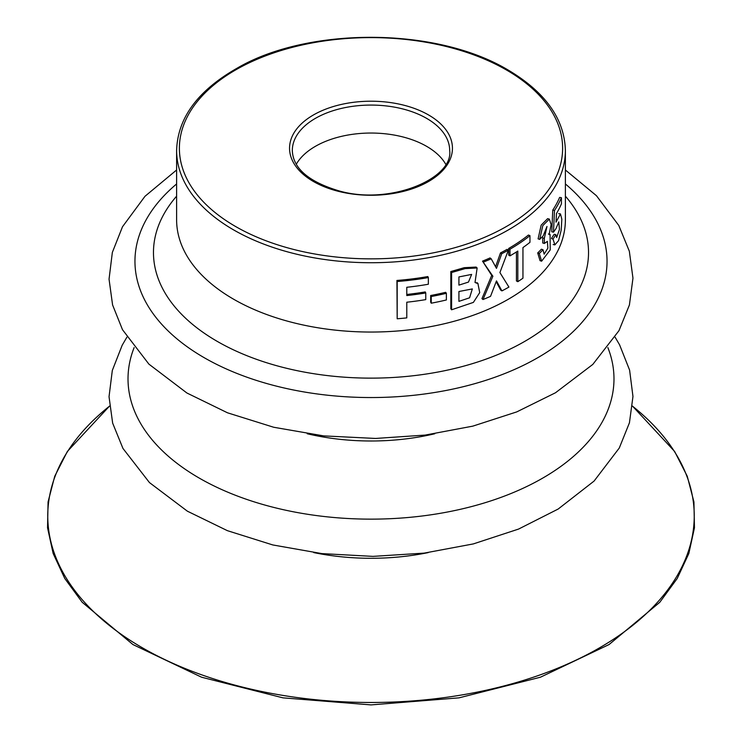 <?xml version="1.0" encoding="UTF-8"?>
<svg xmlns="http://www.w3.org/2000/svg" width="742" height="742" viewBox="0 0 742 742"><rect width="100%" height="100%" fill="white"/><g stroke="black" fill="none" stroke-linecap="round" stroke-linejoin="round"><path stroke-width="1.11" d="M547.615 218.658L541.168 225.141L538.098 238.85L539.694 239.397L542.81 225.605L549.321 219.113L551.13 224.566L549.117 234.574L550.082 234.472L550.221 249.915L541.614 261.184L539.295 253.486L537.7 252.939L540.028 260.655L541.614 261.193M537.7 252.939A194.385 112.227 0 0 0 541.4 249.219L543.023 249.739A196.24 113.294 180 0 1 539.295 253.486M539.694 239.397A196.24 113.294 180 0 0 543.218 235.826L546.984 226.44L544.35 238.293L542.717 237.792L542.717 242.968L544.35 243.469L547.373 241.363L547.874 248.116L544.136 254.163L543.023 249.739M495.767 266.239L500.488 252.92L501.722 253.718L496.481 268.372L491.195 258.782L490.054 257.938A194.385 112.227 0 0 1 482.523 261.138L491.733 275.393L481.948 298.646L483.005 299.527A196.24 113.294 180 0 0 490.536 296.346L496.481 280.884L501.926 290.892L500.692 290.094L496.175 281.691M500.488 252.92A194.385 112.227 0 0 0 507.092 249.358L508.391 250.119A196.24 113.294 180 0 1 501.722 253.718M430.675 295.502L430.675 302.17L431.241 303.19L431.241 296.522L430.675 295.502A194.385 112.227 180 0 0 445.673 292.311L446.378 293.303A196.24 113.294 180 0 1 431.241 296.522M428.357 277.573L427.809 276.553A194.385 112.227 180 0 1 396.933 280.448L397.183 318.772A196.24 113.294 0 0 0 406.783 317.891L406.783 302.217A196.24 113.294 180 0 0 425.76 299.61L425.76 292.951A196.24 113.294 180 0 1 406.783 295.548L406.783 287.284A196.24 113.294 180 0 0 428.357 284.232L428.357 277.573A196.24 113.294 180 0 1 397.183 281.506L397.183 318.772M425.76 292.951L425.24 291.921A194.385 112.227 180 0 1 406.783 294.463M477.134 267.983L476.114 267.064L464.223 267.686L450.83 271.544L450.83 308.82L451.59 309.794L473.387 302.393L479.722 292.608L477.931 283.63L475.019 282.47L477.143 267.983L465.123 268.623L451.59 272.518L451.59 309.794M508.678 248.449L508.678 255.109L509.986 255.869L509.986 249.201L508.678 248.449A194.385 112.227 180 0 0 528.452 235.038L529.955 235.659L529.955 242.328A196.24 113.294 180 0 1 522.952 247.578L522.952 278.185A196.24 113.294 180 0 1 517.814 281.672L516.432 280.958L516.432 251.955M551.594 238.692L553.013 239.017L554.868 244.879L558.568 240.64L561.202 230.02L561.824 219.205L560.47 213.9L555.999 222.173L556.491 213.483A196.24 113.294 180 0 0 561.425 203.874L561.425 197.678L559.626 197.418A194.385 112.227 180 0 1 552.762 210.097L551.76 231.782L553.486 232.172L555.999 228.592L558.791 221.932L559.44 229.491L556.667 237.533L555.888 234.648L554.144 234.286A194.385 112.227 0 0 1 551.575 238.219M565.385 183.96A236.049 136.278 180 0 1 527.469 363.302A236.049 136.278 180 0 1 214.531 363.302A236.049 136.278 180 0 1 176.615 183.96M607.865 347.571A242.986 140.284 180 0 1 371 519.14A242.986 140.284 180 0 1 134.135 347.571M296.281 164.242A78.68 45.429 180 0 1 426.641 146.35A78.68 45.429 180 0 1 445.729 164.242M446.378 293.303L446.378 299.963A196.24 113.294 180 0 1 431.241 303.19M450.83 271.544L451.59 272.518M458.927 291.513L458.927 301.363L469.575 297.802L472.339 288.926L458.927 291.513M458.927 276.924L458.927 285.123L468.471 282.081L471.634 274.41L458.927 276.924M508.391 250.119L499.904 272.564L508.929 287.08A196.24 113.294 180 0 1 501.926 290.892M482.523 261.138L492.883 276.228L483.005 299.527M491.195 258.782A196.24 113.294 180 0 1 483.589 262.019M491.733 275.393L492.883 276.228M509.986 255.869A196.24 113.294 180 0 0 517.814 251.065L517.814 281.672M529.955 235.659A196.24 113.294 180 0 1 509.986 249.201M544.35 238.293L544.35 243.469M555.888 234.648A196.24 113.294 180 0 1 553.013 239.017M552.762 210.097L554.497 210.468L553.486 232.172M561.425 197.678A196.24 113.294 180 0 1 554.497 210.468M396.933 280.448L397.183 281.506M565.385 150.505A194.385 112.227 180 0 1 371 262.733A194.385 112.227 180 0 1 176.615 150.505L176.615 219.808A194.385 112.227 180 0 0 371 332.045A194.385 112.227 180 0 0 565.385 219.808L565.385 150.505C564.532 118.989 545.361 92.11 507.88 69.869C434.571 26.081 306.353 27.454 237.217 68.125C197.771 90.552 177.57 118.015 176.615 150.505M506.489 70.008A191.612 110.623 180 0 1 420.593 255.09A191.612 110.623 180 0 1 185.917 119.601A191.612 110.623 180 0 1 506.489 70.008M428.598 114.982A81.462 47.034 180 0 1 392.082 193.662A81.462 47.034 180 0 1 292.32 136.064A81.462 47.034 180 0 1 428.598 114.982M565.385 196.166A217.527 125.593 180 0 1 371 378.132A217.527 125.593 180 0 1 176.615 196.166M434.775 433.764A168.471 97.267 180 0 1 307.225 433.755M428.282 552.586A171.17 98.825 180 0 1 313.718 552.586M632.472 406.134A323.243 186.622 180 0 1 587.302 654.537A323.243 186.622 180 0 1 154.698 654.537A323.243 186.622 180 0 1 109.528 406.134M426.641 118.377A78.68 45.429 180 0 1 449.68 150.505C453.483 178.72 389.93 205.404 339.4 190.991C308.7 181.864 293.007 168.369 292.32 150.505A78.68 45.429 180 0 1 340.893 108.536A78.68 45.429 180 0 1 426.641 118.377M565.385 169.992L596.447 195.702L618.782 225.457L629.337 251.223L632.963 278.167L629.411 304.981L618.976 330.663L592.821 364.405L555.489 392.768L516.747 411.903L472.812 426.14L425.194 435.081L375.6 438.448L323.716 435.897L273.696 427.253L227.506 412.802L186.901 393L148.901 364.127L122.495 329.698L112.589 304.962L109.046 279.159L112.348 252.419L122.495 226.764L144.996 196.287L176.615 169.992M615.118 337.183L619.598 344.854L629.606 370.119L632.963 396.469L629.439 422.792L619.282 448.01L594.082 481.066L558.169 509.04L518.565 529.074L473.34 543.914L424.192 553.115L372.985 556.379L321.945 553.606L272.787 544.943L227.377 530.66L187.374 511.182L149.448 482.569L122.959 448.446L112.654 423.135L109.037 396.71L112.311 370.462L122.17 345.271L126.882 337.183M632.472 406.078L674.626 451.461L687.268 476.271L693.928 501.889L694.456 527.794L688.845 553.495L677.223 578.482L659.805 602.281L609.043 644.557L540.399 677.223L459.01 697.851L371 704.9L282.99 697.851L201.601 677.223L132.948 644.557L82.195 602.281L64.777 578.482L53.155 553.495L47.544 527.794L48.072 501.88L54.732 476.271L67.374 451.461L109.528 406.078M476.985 282.628L478.015 283.546M548.394 233.98L550.091 234.426M547.624 218.649L549.321 219.103M553.142 244.526L554.858 244.897M558.67 213.622L560.47 213.9"/></g></svg>
